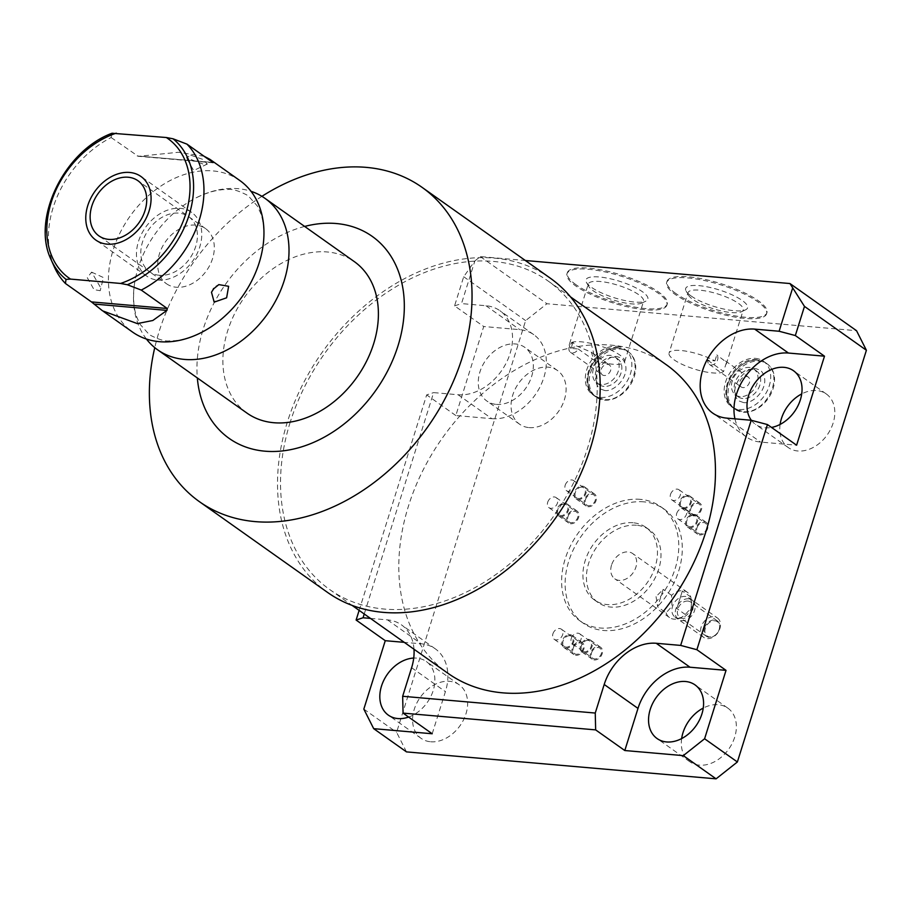 <?xml version="1.0" encoding="UTF-8"?>
<svg xmlns="http://www.w3.org/2000/svg" width="912" height="912" viewBox="0 0 912 912"><rect width="100%" height="100%" fill="white"/><g stroke="black" fill="none" stroke-linecap="round" stroke-linejoin="round"><path stroke-width="0.68" stroke-dasharray="4.56 3.42" d="M370.466 618.404L387.497 619.886A48.393 35.967 125.3 0 1 401.519 624.902A48.393 35.967 125.3 0 1 413.991 649.241M458.052 394.736L491.842 418.676L455.818 415.541L483.713 326.519L454.564 305.873L463.695 276.735L474.89 260.912L461.506 303.593L485.948 305.725A48.393 35.967 125.3 0 1 499.97 310.741A48.393 35.967 125.3 0 1 506.434 362.543A48.393 35.967 125.3 0 1 458.052 394.736L433.61 392.616L364.241 614.004M474.89 260.912L480.339 256.591L525.369 260.513M666.376 364.777A189.001 140.459 -54.7 0 0 408.462 506.069A189.001 140.459 -54.7 0 0 447.895 673.25M290.187 422.302A189.001 140.459 -54.7 0 0 329.62 589.483A189.001 140.459 -54.7 0 0 587.533 448.191A189.001 140.459 -54.7 0 0 548.089 280.999A189.001 140.459 -54.7 0 0 290.187 422.302M550.164 278.08A192.592 143.127 -54.7 0 0 287.36 422.051A192.592 143.127 -54.7 0 0 327.545 592.412M261.915 196.331A192.592 143.127 -54.7 0 0 159.212 331.295A192.592 143.127 -54.7 0 0 154.755 347.632M304.642 226.438A123.77 91.987 -54.7 0 0 203.273 328.879A123.77 91.987 -54.7 0 0 197.334 377.944M246.992 413.113A92.83 68.981 125.3 0 1 227.624 330.999A92.83 68.981 125.3 0 1 354.289 261.596M146.41 339.025A92.83 68.981 125.3 0 1 134.372 284.704A92.83 68.981 125.3 0 1 138.225 267.683A92.83 68.981 -54.7 0 1 195.784 197.995A92.83 68.981 -54.7 0 1 251.028 191.315M239.845 180.542A92.83 68.981 -54.7 0 0 113.168 249.945A92.83 68.981 125.3 0 0 132.536 332.059M54.367 266.988A92.83 68.981 125.3 0 1 53.181 207.457A92.83 68.981 125.3 0 1 111.15 137.541L111.754 133.46A88.396 65.687 125.3 0 0 51.14 259.726M100.138 286.801L91.61 272.141L87.301 277.704L94.039 289.663L100.217 290.711L100.138 286.801M166.486 283.746A33.79 25.114 125.3 0 0 176.278 287.246A33.79 25.114 -54.7 0 0 210.056 264.765A33.79 25.114 -54.7 0 0 205.542 228.604A33.79 25.114 -54.7 0 0 195.749 225.093A33.79 25.114 125.3 0 0 161.971 247.585A33.79 25.114 125.3 0 0 166.486 283.746L98.895 235.877M111.15 137.541L138.202 156.283L213.465 162.838M212.998 162.575L137.176 155.975L212.781 162.416M204.071 156.248L178.33 152.281L140.368 156.112M190.665 155.154L203.068 159.475L207.343 164.035L203.513 164.24L186.413 157.799L190.665 155.154M480.339 256.591L546.915 303.742L856.528 330.691M576.088 284.783A52.36 13.965 17.4 0 1 567.31 272.711A52.36 13.965 17.4 0 1 604.303 270.533A52.36 13.965 17.4 0 1 658.453 291.954A52.36 13.965 17.4 0 1 667.231 304.027A52.36 13.965 17.4 0 1 630.238 306.215A52.36 13.965 17.4 0 1 576.088 284.783M675.781 293.459A52.36 13.965 17.4 0 1 667.003 281.386A52.36 13.965 17.4 0 1 703.996 279.209A52.36 13.965 17.4 0 1 758.157 300.629A52.36 13.965 17.4 0 1 766.924 312.702A52.36 13.965 17.4 0 1 729.942 314.891A52.36 13.965 17.4 0 1 675.781 293.459M766.57 313.842A52.36 13.965 -162.6 0 1 729.577 316.031A52.36 13.965 -162.6 0 1 675.427 294.599A52.36 13.965 17.4 0 1 666.649 282.526A52.36 13.965 17.4 0 1 703.642 280.349A52.36 13.965 17.4 0 1 757.792 301.769A52.36 13.965 -162.6 0 1 766.57 313.842L766.924 312.702M691.102 295.967A32.433 8.653 -162.6 0 0 720.377 308.245A32.433 8.653 -162.6 0 0 745.628 309.795A32.433 8.653 -162.6 0 0 742.117 300.413A32.433 8.653 17.4 0 0 704.463 286.357A32.433 8.653 17.4 0 0 686.155 291.156A32.433 8.653 17.4 0 0 691.102 295.967M688.412 295.089A28.967 7.729 17.4 0 0 692.824 299.387A28.967 7.729 -162.6 0 0 718.975 310.354A28.967 7.729 -162.6 0 0 741.524 311.733A28.967 7.729 -162.6 0 0 743.246 310.034A28.967 7.729 -162.6 0 0 738.389 303.354A28.967 7.729 17.4 0 0 708.442 291.509A28.967 7.729 17.4 0 0 687.979 292.718A28.967 7.729 17.4 0 0 688.412 295.089L686.155 291.156M714.951 360.901L716.821 354.916A6.065 4.503 125.3 0 1 716.923 361.369A6.065 4.503 125.3 0 1 711.064 365.005A6.065 4.503 125.3 0 1 709.308 364.378A6.065 4.503 125.3 0 1 707.769 360.274L714.951 360.901A28.967 7.729 17.4 0 0 686.303 351.211A28.967 7.729 17.4 0 0 669.066 353.047L687.979 292.718M707.769 360.274L723.581 371.469L726.511 362.315L716.821 354.916M723.581 371.469A28.967 7.729 -162.6 0 1 701.624 371.07A28.967 7.729 -162.6 0 1 673.922 359.716A28.967 7.729 17.4 0 1 669.066 353.047M572.93 342.388L571.06 348.373L578.231 349A6.065 4.503 125.3 0 1 572.234 352.921A6.065 4.503 125.3 0 1 570.467 352.294A6.065 4.503 125.3 0 1 569.088 347.335A6.065 4.503 125.3 0 1 572.93 342.388L575.905 345.671L591.318 352.192L594.043 360.194A28.967 7.729 -162.6 0 0 624.64 361.688A28.967 7.729 -162.6 0 0 619.784 355.007A28.967 7.729 17.4 0 0 589.836 343.151A28.967 7.729 17.4 0 0 569.373 344.36L588.274 284.031A28.967 7.729 17.4 0 1 608.737 282.823A28.967 7.729 17.4 0 1 638.696 294.679A28.967 7.729 -162.6 0 1 643.553 301.359A28.967 7.729 -162.6 0 1 641.831 303.058L645.935 301.108A32.433 8.653 -162.6 0 0 642.424 291.726A32.433 8.653 17.4 0 0 604.759 277.681A32.433 8.653 17.4 0 0 586.462 282.469A32.433 8.653 17.4 0 0 591.398 287.291A32.433 8.653 -162.6 0 0 620.673 299.569A32.433 8.653 -162.6 0 0 645.935 301.108M604.132 375.516A6.065 4.503 125.3 0 1 602.376 374.889A6.065 4.503 125.3 0 1 601.567 368.391A6.065 4.503 125.3 0 1 607.631 364.355A6.065 4.503 125.3 0 1 609.387 364.982A6.065 4.503 125.3 0 1 610.196 371.48A6.065 4.503 125.3 0 1 604.132 375.516M601.316 384.499A15.846 11.776 125.3 0 1 596.722 382.858A15.846 11.776 125.3 0 1 594.613 365.906A15.846 11.776 125.3 0 1 610.447 355.361A15.846 11.776 125.3 0 1 615.03 357.002A15.846 11.776 125.3 0 1 617.15 373.966A15.846 11.776 125.3 0 1 601.316 384.499M740.145 396.595A15.846 11.776 125.3 0 1 735.562 394.953A15.846 11.776 125.3 0 1 733.442 377.99A15.846 11.776 125.3 0 1 749.288 367.445A15.846 11.776 125.3 0 1 753.871 369.086A15.846 11.776 125.3 0 1 755.991 386.05A15.846 11.776 125.3 0 1 740.145 396.595M742.972 387.6A6.065 4.503 125.3 0 1 741.217 386.973A6.065 4.503 125.3 0 1 740.396 380.475A6.065 4.503 125.3 0 1 746.461 376.439A6.065 4.503 125.3 0 1 748.216 377.066A6.065 4.503 125.3 0 1 749.026 383.564A6.065 4.503 125.3 0 1 742.972 387.6M604.018 386.414A15.846 11.776 125.3 0 1 599.423 384.773A15.846 11.776 125.3 0 1 597.314 367.821A15.846 11.776 125.3 0 1 613.149 357.276A15.846 11.776 125.3 0 1 617.743 358.918A15.846 11.776 125.3 0 1 619.852 375.881A15.846 11.776 125.3 0 1 604.018 386.414M755.432 358.382A27.782 20.645 125.3 0 1 763.481 361.255A27.782 20.645 125.3 0 1 767.186 390.997A27.782 20.645 125.3 0 1 739.415 409.488A27.782 20.645 125.3 0 1 731.356 406.615A27.782 20.645 125.3 0 1 727.651 376.873A27.782 20.645 125.3 0 1 755.432 358.382M742.858 398.51A15.846 11.776 125.3 0 1 738.264 396.868A15.846 11.776 125.3 0 1 736.144 379.905A15.846 11.776 125.3 0 1 751.99 369.36A15.846 11.776 125.3 0 1 756.572 371.002A15.846 11.776 125.3 0 1 758.693 387.965A15.846 11.776 125.3 0 1 742.858 398.51M616.592 346.298A27.782 20.645 125.3 0 1 624.64 349.171A27.782 20.645 125.3 0 1 628.357 378.913A27.782 20.645 125.3 0 1 600.575 397.404A27.782 20.645 125.3 0 1 592.526 394.52A27.782 20.645 125.3 0 1 588.81 364.777A27.782 20.645 125.3 0 1 616.592 346.298M759.286 361.106A27.782 20.645 125.3 0 1 767.334 363.991A27.782 20.645 125.3 0 1 771.039 393.733A27.782 20.645 125.3 0 1 743.269 412.213A27.782 20.645 125.3 0 1 735.209 409.34A27.782 20.645 125.3 0 1 731.504 379.597A27.782 20.645 125.3 0 1 759.286 361.106M731.356 406.615L733.829 408.359A27.782 20.645 125.3 0 0 741.878 411.232A27.782 20.645 125.3 0 1 733.829 408.359A27.782 20.645 125.3 0 1 730.113 378.617A27.782 20.645 125.3 0 1 757.895 360.126A27.782 20.645 125.3 0 0 730.113 378.617A27.782 20.645 125.3 0 0 733.829 408.359L735.209 409.34M406.478 751.887L396.606 732.313L525.631 320.602L546.915 303.742M681.652 738.583A32.866 24.419 -54.7 0 0 689.848 761.759A32.866 24.419 -54.7 0 0 699.367 765.157A32.866 24.419 -54.7 0 0 732.222 743.303A32.866 24.419 -54.7 0 0 727.833 708.122A32.866 24.419 -54.7 0 0 718.314 704.725A32.866 24.419 -54.7 0 0 703.255 708.077M430.646 741.764A32.866 24.419 -54.7 0 0 463.501 719.91A32.866 24.419 -54.7 0 0 459.112 684.73A32.866 24.419 -54.7 0 0 449.593 681.321A32.866 24.419 -54.7 0 0 416.738 703.186A32.866 24.419 -54.7 0 0 421.127 738.367A32.866 24.419 -54.7 0 0 430.646 741.764M780.102 424.422A32.866 24.419 -54.7 0 0 788.299 447.587A32.866 24.419 -54.7 0 0 797.829 450.995A32.866 24.419 -54.7 0 0 830.672 429.13A32.866 24.419 -54.7 0 0 826.283 393.961A32.866 24.419 -54.7 0 0 816.764 390.553A32.866 24.419 -54.7 0 0 801.705 393.916M529.108 427.603A32.866 24.419 -54.7 0 0 561.952 405.737A32.866 24.419 -54.7 0 0 557.563 370.568A32.866 24.419 -54.7 0 0 548.044 367.16A32.866 24.419 -54.7 0 0 515.2 389.025A32.866 24.419 -54.7 0 0 519.578 424.194A32.866 24.419 -54.7 0 0 529.108 427.603M620.445 349.022A27.782 20.645 125.3 0 1 628.493 351.895A27.782 20.645 125.3 0 1 632.198 381.649A27.782 20.645 125.3 0 1 604.428 400.129A27.782 20.645 125.3 0 1 596.38 397.256A27.782 20.645 125.3 0 1 592.663 367.513A27.782 20.645 125.3 0 1 620.445 349.022M643.861 501.851A69.928 51.973 -54.7 0 0 573.956 548.374A69.928 51.973 -54.7 0 0 583.292 623.227A69.928 51.973 -54.7 0 0 603.55 630.477A69.928 51.973 -54.7 0 0 673.466 583.942A69.928 51.973 -54.7 0 0 664.13 509.09A69.928 51.973 -54.7 0 0 643.861 501.851M591.546 652.821A6.19 4.594 125.3 0 1 599.993 648.193A6.19 4.594 125.3 0 1 601.293 653.665A6.19 4.594 125.3 0 1 592.846 658.293A6.19 4.594 125.3 0 1 591.546 652.821M573.203 648.17A6.19 4.594 125.3 0 1 581.651 643.541A6.19 4.594 125.3 0 1 582.939 649.013A6.19 4.594 125.3 0 1 574.492 653.642A6.19 4.594 125.3 0 1 573.203 648.17M567.982 516.58A6.19 4.594 125.3 0 1 576.43 511.951A6.19 4.594 125.3 0 1 577.718 517.435A6.19 4.594 125.3 0 1 569.27 522.052A6.19 4.594 125.3 0 1 567.982 516.58M585.47 499.582A6.19 4.594 125.3 0 1 593.917 494.954A6.19 4.594 125.3 0 1 595.205 500.426A6.19 4.594 125.3 0 1 586.758 505.054A6.19 4.594 125.3 0 1 585.47 499.582M696.985 527.809A6.19 4.594 125.3 0 1 705.432 523.192A6.19 4.594 125.3 0 1 706.72 528.664A6.19 4.594 125.3 0 1 698.284 533.292A6.19 4.594 125.3 0 1 696.985 527.809M690.806 508.748A6.19 4.594 125.3 0 1 699.253 504.119A6.19 4.594 125.3 0 1 700.541 509.591A6.19 4.594 125.3 0 1 692.094 514.22A6.19 4.594 125.3 0 1 690.806 508.748M636.53 525.244A44.494 33.071 -54.7 0 0 592.048 554.849A44.494 33.071 -54.7 0 0 597.987 602.479A44.494 33.071 -54.7 0 0 610.88 607.084A44.494 33.071 -54.7 0 0 655.363 577.478A44.494 33.071 -54.7 0 0 649.424 529.849A44.494 33.071 -54.7 0 0 636.53 525.244M611.542 565.098A15.47 11.503 -54.7 0 0 614.768 578.789A15.47 11.503 -54.7 0 0 635.881 567.218A15.47 11.503 -54.7 0 0 632.654 553.538A15.47 11.503 -54.7 0 0 611.542 565.098M734.947 418.847A48.393 35.967 -54.7 0 0 746.54 437.053A48.393 35.967 -54.7 0 0 760.574 442.069L796.598 445.204M751.363 420.295A32.866 24.419 -54.7 0 0 755.524 424.376A32.866 24.419 -54.7 0 0 765.043 427.774A32.866 24.419 -54.7 0 0 771.506 427.443M491.842 418.676A48.393 35.967 -54.7 0 0 540.223 386.471A48.393 35.967 -54.7 0 0 533.771 334.67A48.393 35.967 -54.7 0 0 519.737 329.654L483.713 326.519M496.322 404.381A32.866 24.419 -54.7 0 0 529.177 382.527A32.866 24.419 -54.7 0 0 524.788 347.347A32.866 24.419 -54.7 0 0 515.269 343.949A32.866 24.419 -54.7 0 0 482.414 365.803A32.866 24.419 -54.7 0 0 486.803 400.984A32.866 24.419 -54.7 0 0 496.322 404.381M432.208 733.761L445.409 691.649A48.393 35.967 -54.7 0 0 435.309 648.842A48.393 35.967 -54.7 0 0 421.287 643.826L404.255 642.344M408.633 717.06A32.866 24.419 -54.7 0 0 433.132 690.76A32.866 24.419 -54.7 0 0 426.337 661.519A32.866 24.419 -54.7 0 0 416.807 658.111A32.866 24.419 -54.7 0 0 413.729 658.054M454.564 305.873L461.506 303.593M359.134 610.39L426.668 394.896L433.61 392.616M455.818 415.541L426.668 394.896M363.831 709.103L396.606 732.313M463.695 276.735L525.631 320.602M592.526 394.52L594.989 396.275A27.782 20.645 125.3 0 0 603.037 399.148A27.782 20.645 125.3 0 1 594.989 396.275A27.782 20.645 125.3 0 1 591.284 366.533A27.782 20.645 125.3 0 1 619.054 348.042A27.782 20.645 125.3 0 0 591.284 366.533A27.782 20.645 125.3 0 0 594.989 396.275L596.38 397.256M633.019 522.747A44.494 33.071 -54.7 0 0 588.536 552.353A44.494 33.071 -54.7 0 0 594.476 599.982A44.494 33.071 -54.7 0 0 607.369 604.588A44.494 33.071 125.3 0 0 651.852 574.993A44.494 33.071 125.3 0 0 645.913 527.364A44.494 33.071 125.3 0 0 633.019 522.747M640.349 499.354A69.928 51.973 -54.7 0 0 570.445 545.889A69.928 51.973 -54.7 0 0 579.781 620.741A69.928 51.973 -54.7 0 0 600.039 627.98A69.928 51.973 125.3 0 0 669.944 581.457A69.928 51.973 125.3 0 0 660.607 506.605A69.928 51.973 125.3 0 0 640.349 499.354M571.277 638.457A6.19 4.594 125.3 0 1 579.724 633.829A6.19 4.594 125.3 0 1 581.012 639.301A6.19 4.594 125.3 0 1 572.565 643.929A6.19 4.594 125.3 0 1 571.277 638.457M552.923 633.806A6.19 4.594 125.3 0 1 561.37 629.189A6.19 4.594 125.3 0 1 562.658 634.661A6.19 4.594 125.3 0 1 554.222 639.289A6.19 4.594 125.3 0 1 552.923 633.806M547.702 502.227A6.19 4.594 125.3 0 1 556.149 497.599A6.19 4.594 125.3 0 1 557.437 503.071A6.19 4.594 125.3 0 1 549.001 507.699A6.19 4.594 125.3 0 1 547.702 502.227M565.189 485.218A6.19 4.594 125.3 0 1 573.637 480.59A6.19 4.594 125.3 0 1 574.925 486.062A6.19 4.594 125.3 0 1 566.489 490.69A6.19 4.594 125.3 0 1 565.189 485.218M676.715 513.456A6.19 4.594 125.3 0 1 685.163 508.828A6.19 4.594 125.3 0 1 686.451 514.3A6.19 4.594 125.3 0 1 678.004 518.928A6.19 4.594 125.3 0 1 676.715 513.456M670.525 494.384A6.19 4.594 125.3 0 1 678.973 489.755A6.19 4.594 125.3 0 1 680.261 495.239A6.19 4.594 125.3 0 1 671.813 499.867A6.19 4.594 125.3 0 1 670.525 494.384M656.047 596.619L657.666 606.879L663.161 589.357L656.047 596.619M666.102 612.853A15.47 11.503 -54.7 0 0 669.499 617.549A15.47 11.503 -54.7 0 0 677.593 618.872A15.47 11.503 -54.7 0 0 685.288 614.517L691.136 607.951L691.524 601.361L690.772 596.995A15.47 11.503 125.3 0 0 687.386 592.298A15.47 11.503 125.3 0 0 671.597 595.331L671.95 606.286L666.102 612.853L657.666 606.879M685.288 614.517L676.852 608.543L682.347 591.022L676.852 608.543M690.772 596.995L682.347 591.022M671.597 595.331L663.161 589.357M717.425 617.971A11.879 8.835 125.3 0 1 719.91 628.482A11.879 8.835 -54.7 0 1 703.688 637.363A11.879 8.835 -54.7 0 1 701.214 626.852A11.879 8.835 125.3 0 1 717.425 617.971L688.697 597.634A11.879 8.835 125.3 0 0 672.486 606.514A11.879 8.835 -54.7 0 0 674.971 617.025A11.879 8.835 -54.7 0 0 681.184 618.04A11.879 8.835 -54.7 0 0 691.182 608.144A11.879 8.835 125.3 0 0 691.729 603.163L691.524 601.373M688.697 597.634A11.879 8.835 125.3 0 1 691.729 603.163M705.341 628.265A8.789 6.532 -54.7 0 0 709.718 636.952A8.789 6.532 -54.7 0 0 719.158 629.474A8.789 6.532 125.3 0 0 714.78 620.787A8.789 6.532 125.3 0 0 705.341 628.265M578.231 349L594.043 360.194M588.274 284.031A28.967 7.729 17.4 0 0 588.719 286.414A28.967 7.729 17.4 0 0 593.131 290.711A28.967 7.729 -162.6 0 0 619.271 301.678A28.967 7.729 -162.6 0 0 641.831 303.058M571.06 348.373A28.967 7.729 17.4 0 1 569.373 344.36M666.877 305.167A52.36 13.965 -162.6 0 1 629.884 307.344A52.36 13.965 -162.6 0 1 575.723 285.923A52.36 13.965 17.4 0 1 566.945 273.851A52.36 13.965 17.4 0 1 603.938 271.662A52.36 13.965 17.4 0 1 658.099 293.094A52.36 13.965 -162.6 0 1 666.877 305.167L667.231 304.027M157.879 280.064A38.988 28.967 -54.7 0 0 196.855 254.117A38.988 28.967 -54.7 0 0 191.645 212.393A38.988 28.967 -54.7 0 0 180.348 208.358A38.988 28.967 -54.7 0 0 141.383 234.293A38.988 28.967 -54.7 0 0 146.581 276.017A38.988 28.967 -54.7 0 0 157.879 280.064M159.383 275.287A33.79 25.114 125.3 0 1 142.534 241.897A33.79 25.114 125.3 0 1 178.855 213.134A33.79 25.114 125.3 0 1 195.692 246.525A33.79 25.114 125.3 0 1 159.383 275.287M693.827 514.345A7.307 5.426 125.3 0 1 695.936 515.098A7.307 5.426 125.3 0 1 696.916 522.918A7.307 5.426 125.3 0 1 689.609 527.774A7.307 5.426 125.3 0 1 687.5 527.011A7.307 5.426 125.3 0 1 686.519 519.202A7.307 5.426 125.3 0 1 693.827 514.345M703.961 521.516A7.307 5.426 125.3 0 1 706.082 522.28A7.307 5.426 125.3 0 1 707.051 530.089A7.307 5.426 125.3 0 1 699.755 534.956A7.307 5.426 125.3 0 1 697.634 534.193A7.307 5.426 125.3 0 1 696.665 526.384A7.307 5.426 125.3 0 1 703.961 521.516M693.508 515.36A6.19 4.594 -54.7 0 0 686.85 520.638A6.19 4.594 -54.7 0 0 689.939 526.748A6.19 4.594 -54.7 0 0 696.586 521.482A6.19 4.594 -54.7 0 0 693.508 515.36M687.637 495.273A7.307 5.426 125.3 0 1 689.757 496.037A7.307 5.426 125.3 0 1 690.726 503.846A7.307 5.426 125.3 0 1 683.43 508.702A7.307 5.426 125.3 0 1 681.31 507.95A7.307 5.426 125.3 0 1 680.341 500.129A7.307 5.426 125.3 0 1 687.637 495.273M697.771 502.455A7.307 5.426 125.3 0 1 699.892 503.207A7.307 5.426 125.3 0 1 700.872 511.028A7.307 5.426 125.3 0 1 693.565 515.884A7.307 5.426 125.3 0 1 691.456 515.132A7.307 5.426 125.3 0 1 690.475 507.311A7.307 5.426 125.3 0 1 697.771 502.455M687.317 496.299A6.19 4.594 -54.7 0 0 680.66 501.566A6.19 4.594 -54.7 0 0 683.749 507.688A6.19 4.594 -54.7 0 0 690.407 502.421A6.19 4.594 -54.7 0 0 687.317 496.299M582.301 486.107A7.307 5.426 125.3 0 1 584.421 486.86A7.307 5.426 125.3 0 1 585.39 494.68A7.307 5.426 125.3 0 1 578.094 499.537A7.307 5.426 125.3 0 1 575.974 498.784A7.307 5.426 125.3 0 1 575.005 490.964A7.307 5.426 125.3 0 1 582.301 486.107M592.447 493.289A7.307 5.426 125.3 0 1 594.556 494.042A7.307 5.426 125.3 0 1 595.536 501.862A7.307 5.426 125.3 0 1 588.229 506.719A7.307 5.426 125.3 0 1 586.12 505.966A7.307 5.426 125.3 0 1 585.139 498.146A7.307 5.426 125.3 0 1 592.447 493.289M581.981 487.133A6.19 4.594 -54.7 0 0 575.335 492.4A6.19 4.594 -54.7 0 0 578.413 498.511A6.19 4.594 -54.7 0 0 585.071 493.244A6.19 4.594 -54.7 0 0 581.981 487.133M564.813 503.105A7.307 5.426 125.3 0 1 566.933 503.869A7.307 5.426 125.3 0 1 567.902 511.678A7.307 5.426 125.3 0 1 560.606 516.545A7.307 5.426 125.3 0 1 558.486 515.782A7.307 5.426 125.3 0 1 557.517 507.973A7.307 5.426 125.3 0 1 564.813 503.105M574.959 510.287A7.307 5.426 125.3 0 1 577.068 511.051A7.307 5.426 125.3 0 1 578.048 518.86A7.307 5.426 125.3 0 1 570.741 523.727A7.307 5.426 125.3 0 1 568.632 522.964A7.307 5.426 125.3 0 1 567.652 515.143A7.307 5.426 125.3 0 1 574.959 510.287M564.494 504.131A6.19 4.594 -54.7 0 0 557.848 509.398A6.19 4.594 -54.7 0 0 560.926 515.519A6.19 4.594 -54.7 0 0 567.583 510.253A6.19 4.594 -54.7 0 0 564.494 504.131M570.034 634.695A7.307 5.426 125.3 0 1 572.155 635.459A7.307 5.426 125.3 0 1 573.135 643.268A7.307 5.426 125.3 0 1 565.828 648.124A7.307 5.426 125.3 0 1 563.719 647.372A7.307 5.426 125.3 0 1 562.738 639.551A7.307 5.426 125.3 0 1 570.034 634.695M580.18 641.877A7.307 5.426 125.3 0 1 582.289 642.629A7.307 5.426 125.3 0 1 583.27 650.45A7.307 5.426 125.3 0 1 575.962 655.306A7.307 5.426 125.3 0 1 573.853 654.554A7.307 5.426 125.3 0 1 572.873 646.733A7.307 5.426 125.3 0 1 580.18 641.877M569.715 635.721A6.19 4.594 -54.7 0 0 563.069 640.988A6.19 4.594 -54.7 0 0 566.147 647.11A6.19 4.594 -54.7 0 0 572.804 641.843A6.19 4.594 -54.7 0 0 569.715 635.721M588.388 639.346A7.307 5.426 125.3 0 1 590.497 640.099A7.307 5.426 125.3 0 1 591.478 647.919A7.307 5.426 125.3 0 1 584.182 652.775A7.307 5.426 125.3 0 1 582.061 652.023A7.307 5.426 125.3 0 1 581.081 644.203A7.307 5.426 125.3 0 1 588.388 639.346M598.523 646.528A7.307 5.426 125.3 0 1 600.643 647.281A7.307 5.426 125.3 0 1 601.612 655.101A7.307 5.426 125.3 0 1 594.316 659.957A7.307 5.426 125.3 0 1 592.196 659.194A7.307 5.426 125.3 0 1 591.227 651.385A7.307 5.426 125.3 0 1 598.523 646.528M588.069 640.372A6.19 4.594 -54.7 0 0 581.411 645.639A6.19 4.594 -54.7 0 0 584.501 651.749A6.19 4.594 -54.7 0 0 591.147 646.483A6.19 4.594 -54.7 0 0 588.069 640.372M688.64 598.796A11.879 8.835 -54.7 0 0 675.872 608.908A11.879 8.835 -54.7 0 0 681.788 620.65A11.879 8.835 -54.7 0 0 694.556 610.538A11.879 8.835 -54.7 0 0 688.64 598.796M687.922 601.065A9.405 6.988 -54.7 0 0 678.517 607.324A9.405 6.988 -54.7 0 0 679.771 617.401A9.405 6.988 -54.7 0 0 682.507 618.37A9.405 6.988 -54.7 0 0 691.9 612.112A9.405 6.988 -54.7 0 0 690.646 602.045A9.405 6.988 -54.7 0 0 687.922 601.065M704.509 627.98A9.405 6.988 125.3 0 1 714.62 619.978A9.405 6.988 125.3 0 1 717.345 620.947A9.405 6.988 125.3 0 1 719.306 629.269A9.405 6.988 125.3 0 1 709.194 637.283A9.405 6.988 125.3 0 1 706.469 636.302A9.405 6.988 125.3 0 1 704.509 627.98M411.62 667.709L445.409 691.649M387.497 619.886L421.287 643.826M485.948 305.725L519.737 329.654M726.773 418.129L760.574 442.069M329.62 589.483L352.066 605.374M548.089 280.999L570.536 296.902M263.066 245.636C264.662 232.457 263.807 221.513 260.479 212.804L257.298 205.952L248.087 195.635C238.807 190.722 231.956 188.693 227.533 189.536C218.23 189.308 207.651 192.124 195.784 197.995M134.372 284.704C132.776 297.882 133.631 308.826 136.96 317.536L140.14 324.387L149.351 334.715C158.642 339.617 165.482 341.647 169.906 340.814C179.208 341.042 189.787 338.215 201.655 332.356M102.577 310.832L103.615 311.562M205.542 228.604L137.951 180.736M207.343 164.035L193.697 170.51L186.413 157.799M91.61 272.141L103.421 277.544L100.217 290.711M211.481 292.239L213.875 287.155L218.823 284.612M666.649 282.526L667.003 281.386M741.524 311.733L745.628 309.795M570.467 352.294L602.376 374.889M596.722 382.858L599.423 384.773M763.481 361.255L767.334 363.991M743.576 402.58L739.051 400.984C726.1 390.496 745.435 365.769 756.196 368.779L760.722 370.375C773.102 384.214 754.201 404.54 743.576 402.58M756.983 359.784C733.943 356.501 714.313 395.865 733.829 408.359L742.79 411.586C765.841 414.869 785.46 375.493 765.943 363.01L756.983 359.784M727.833 708.122L695.058 684.912M435.309 648.842L401.519 624.902M533.771 334.67L499.97 310.741M746.54 437.053L712.751 413.125M689.848 761.759L657.073 738.538M459.112 684.73L426.337 661.519M421.127 738.367L388.352 715.145M826.283 393.961L793.508 370.739M788.299 447.587L755.524 424.376M557.563 370.568L524.788 347.347M519.578 424.194L486.803 400.984M624.64 349.171L628.493 351.895M604.736 390.496L600.21 388.9C587.271 378.412 606.594 353.674 617.367 356.695L621.881 358.291C634.262 372.13 615.361 392.456 604.736 390.496M618.142 347.7C595.103 344.405 575.483 383.781 594.989 396.275L603.949 399.502C627 402.785 646.619 363.409 627.114 350.915L618.142 347.7M597.987 602.479L594.476 599.982M649.424 529.849L645.913 527.364M583.292 623.227L579.781 620.741M664.13 509.09L660.607 506.605M579.724 633.829L599.993 648.193M572.565 643.929L592.846 658.293M561.37 629.189L581.651 643.541M554.222 639.289L574.492 653.642M556.149 497.599L576.43 511.951M549.001 507.699L569.27 522.052M573.637 480.59L593.917 494.954M566.489 490.69L586.758 505.054M685.163 508.828L705.432 523.192M678.004 518.928L698.284 533.292M678.973 489.755L699.253 504.119M671.813 499.867L692.094 514.22M669.499 617.549L614.768 578.789M687.386 592.298L632.654 553.538M681.184 618.04L677.593 618.872M703.688 637.363L674.971 617.025M615.03 357.002L617.743 358.918M735.562 394.953L738.264 396.868M753.871 369.086L756.572 371.002M591.318 352.192L609.387 364.982M624.64 361.688L643.553 301.359M588.719 286.414L586.462 282.469M566.945 273.851L567.31 272.711M709.308 364.378L741.217 386.973M725.462 360.947L748.216 377.066M726.317 364.048L743.246 310.034M191.645 212.393L140.961 176.495M146.581 276.017L95.897 240.118M695.936 515.098L706.082 522.28M687.5 527.011L697.634 534.193M689.757 496.037L699.892 503.207M681.31 507.95L691.456 515.132M584.421 486.86L594.556 494.042M575.974 498.784L586.12 505.966M566.933 503.869L577.068 511.051M558.486 515.782L568.632 522.964M572.155 635.459L582.289 642.629M563.719 647.372L573.853 654.554M590.497 640.099L600.643 647.281M582.061 652.023L592.196 659.194M706.469 636.302L679.771 617.401M717.345 620.947L690.646 602.045"/><path stroke-width="1.37" d="M792.482 288.557L779.11 331.25L795.332 335.548L804.475 306.398L789.952 283.541L856.528 330.691L866.4 350.265L737.375 761.976L716.091 778.837L406.478 751.887L373.692 728.665L363.831 709.103L385.263 640.691L356.113 620.046L363.056 617.766L370.466 618.404M413.991 649.241A48.393 35.967 125.3 0 1 411.62 667.709L402.659 696.278L595.251 713.047L604.2 684.479A48.393 35.967 125.3 0 1 656.218 643.279L680.66 645.411L751.214 420.261L726.773 418.129A48.393 35.967 125.3 0 1 712.751 413.125A48.393 35.967 125.3 0 1 706.287 361.312A48.393 35.967 125.3 0 1 754.669 329.118L779.11 331.25M364.241 614.004L363.056 617.766M525.369 260.513L789.952 283.541M352.066 605.374L447.895 673.25A189.001 140.459 -54.7 0 0 705.808 531.958A189.001 140.459 -54.7 0 0 666.376 364.777L570.536 296.902M154.755 347.632A192.592 143.127 -54.7 0 0 199.397 501.657L327.545 592.412A192.592 143.127 -54.7 0 0 590.349 448.43A192.592 143.127 -54.7 0 0 550.164 278.08L422.017 187.313A192.592 143.127 -54.7 0 0 261.915 196.331M199.397 501.657A192.592 143.127 -54.7 0 0 462.202 357.675A192.592 143.127 -54.7 0 0 422.017 187.313M197.334 377.944A123.77 91.987 -54.7 0 0 286.972 450.311A123.77 91.987 -54.7 0 0 398.008 345.83A123.77 91.987 -54.7 0 0 304.642 226.438M157.594 349.798A92.83 68.981 125.3 0 0 284.27 280.406A92.83 68.981 -54.7 0 0 264.902 198.292L354.289 261.596A92.83 68.981 125.3 0 1 373.658 343.71A92.83 68.981 125.3 0 1 246.992 413.113L157.594 349.798A92.83 68.981 125.3 0 1 146.41 339.025M264.902 198.292A92.83 68.981 -54.7 0 0 251.028 191.315M103.615 311.562L132.536 332.059A92.83 68.981 125.3 0 0 201.655 332.356A92.83 68.981 125.3 0 0 259.213 262.656A92.83 68.981 -54.7 0 0 263.066 245.636A92.83 68.981 -54.7 0 0 239.845 180.542L210.33 159.634M141.246 290.073L127.327 284.726L120.589 283.45A85.489 63.521 -54.7 0 0 185.672 214.16A85.489 63.521 -54.7 0 0 166.326 137.518L173.052 138.795L186.971 144.142A92.83 68.981 125.3 0 1 199.226 220.168A92.83 68.981 125.3 0 1 141.246 290.073L167.261 308.507L166.942 310.399L152.817 320.5L137.313 323.589L102.566 310.844L91.439 301.906L65.425 283.472A92.83 68.981 125.3 0 1 54.367 266.988L51.14 259.726A88.396 65.687 125.3 0 0 66.017 279.391L65.425 283.472M226.621 297.802L214.172 302.134L211.481 292.239L213.773 288.716L218.823 284.612L228.627 286.3L226.621 297.802M120.589 283.45L70.532 279.095L66.017 279.391M166.326 137.518L112.016 133.255C64.228 150.765 31.054 219.085 51.14 259.726M108.688 239.377A33.79 25.114 -54.7 0 0 142.466 216.896A33.79 25.114 -54.7 0 0 137.951 180.736A33.79 25.114 -54.7 0 0 128.17 177.236A33.79 25.114 -54.7 0 0 94.392 199.717A33.79 25.114 -54.7 0 0 98.895 235.877A33.79 25.114 -54.7 0 0 108.688 239.377M186.971 144.142L212.998 162.575L209.885 159.315L204.071 156.248M751.214 420.261L767.448 424.559L696.882 649.709L680.66 645.411M804.475 306.398L866.4 350.265M703.255 708.077A32.866 24.419 -54.7 0 0 681.652 738.583M801.705 393.916A32.866 24.419 -54.7 0 0 780.102 424.422M666.592 741.946A32.866 24.419 -54.7 0 0 699.436 720.081A32.866 24.419 -54.7 0 0 695.058 684.912A32.866 24.419 -54.7 0 0 685.528 681.503A32.866 24.419 -54.7 0 0 652.684 703.369A32.866 24.419 -54.7 0 0 657.073 738.538A32.866 24.419 -54.7 0 0 666.592 741.946M754.669 329.118L788.458 353.047L824.494 356.182L796.598 445.204L767.448 424.559M788.458 353.047A48.393 35.967 -54.7 0 0 747.783 373.327A48.393 35.967 -54.7 0 0 734.947 418.847M771.506 427.443A32.866 24.419 -54.7 0 0 799.482 402.34A32.866 24.419 -54.7 0 0 793.508 370.739A32.866 24.419 -54.7 0 0 783.989 367.342A32.866 24.419 -54.7 0 0 753.027 385.81A32.866 24.419 -54.7 0 0 751.363 420.295M656.218 643.279L690.008 667.219L726.032 670.354L704.6 738.766L683.305 755.626L624.8 750.53L595.65 729.885L403.058 713.116L432.208 733.761L373.692 728.665M690.008 667.219A48.393 35.967 -54.7 0 0 637.99 708.407L624.8 750.53M404.255 642.344L385.263 640.691M413.729 658.054A32.866 24.419 -54.7 0 0 383.154 681.697A32.866 24.419 -54.7 0 0 388.352 715.145A32.866 24.419 -54.7 0 0 397.871 718.553A32.866 24.419 -54.7 0 0 408.633 717.06M704.6 738.766L737.375 761.976M726.032 670.354L696.882 649.709M824.494 356.182L795.332 335.548M683.305 755.626L716.091 778.837M595.251 713.047L595.65 729.885M402.659 696.278L403.058 713.116M356.113 620.046L359.134 610.39M107.194 244.154A38.988 28.967 -54.7 0 0 146.159 218.219A38.988 28.967 -54.7 0 0 140.961 176.495A38.988 28.967 -54.7 0 0 129.664 172.459A38.988 28.967 -54.7 0 0 90.687 198.394A38.988 28.967 -54.7 0 0 95.897 240.118A38.988 28.967 -54.7 0 0 107.194 244.154M173.052 138.795A88.396 65.687 125.3 0 1 189.069 215.152A88.396 65.687 125.3 0 1 127.327 284.726M116.257 133.163A85.489 63.521 -54.7 0 0 51.186 202.453A85.489 63.521 -54.7 0 0 70.532 279.095M167.261 308.507L91.439 301.906M94.004 304.049L166.942 310.399M604.2 684.479L637.99 708.407"/></g></svg>
